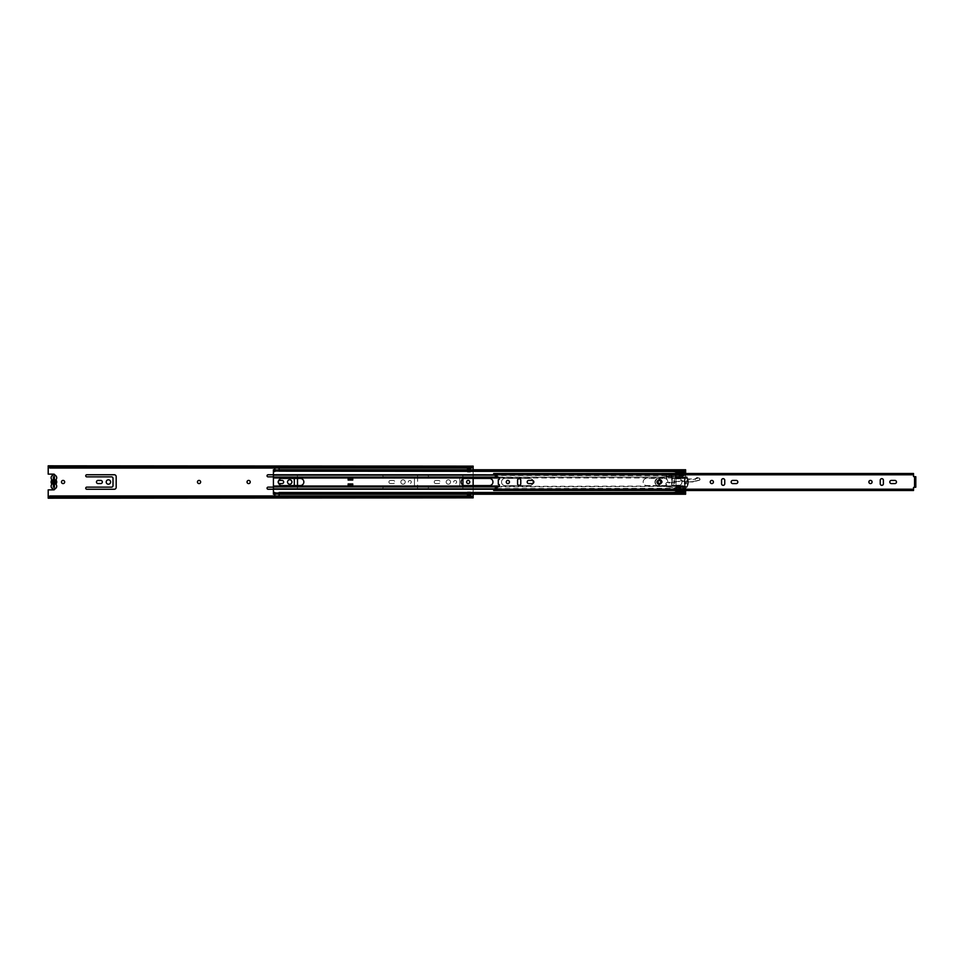 <?xml version="1.0" encoding="UTF-8"?>
<svg xmlns="http://www.w3.org/2000/svg" width="964" height="964" viewBox="0 0 964 964"><rect width="100%" height="100%" fill="white"/><g stroke="black" fill="none" stroke-linecap="round" stroke-linejoin="round"><path stroke-width="0.72" stroke-dasharray="4.82 3.62" d="M61.479 482A1.591 1.591 0 0 1 63.07 480.409A1.591 1.591 0 0 1 64.672 482A1.591 1.591 0 0 1 63.07 483.591A1.591 1.591 0 0 1 61.479 482M247.037 482A1.591 1.591 0 0 1 248.628 480.409A1.591 1.591 0 0 1 250.23 482A1.591 1.591 0 0 1 248.628 483.591A1.591 1.591 0 0 1 247.037 482M197.463 482A1.591 1.591 0 0 1 199.054 480.409A1.591 1.591 0 0 1 200.645 482A1.591 1.591 0 0 1 199.054 483.591A1.591 1.591 0 0 1 197.463 482M86.796 489.254A1.06 1.06 0 0 1 85.736 488.194A1.06 1.06 0 0 1 86.796 487.133L111.583 487.133A1.422 1.422 0 0 0 113.005 485.723L113.005 478.277A1.422 1.422 0 0 0 111.583 476.867L86.796 476.867A1.06 1.06 0 0 1 85.736 475.806A1.06 1.06 0 0 1 86.796 474.746L114.282 474.746A1.916 1.916 0 0 1 116.186 476.65L116.186 487.35A1.916 1.916 0 0 1 114.282 489.254L86.796 489.254M98.027 483.554A1.554 1.554 0 0 1 96.472 482A1.554 1.554 0 0 1 98.027 480.446L100.786 480.446A1.554 1.554 0 0 1 102.341 482A1.554 1.554 0 0 1 100.786 483.554L98.027 483.554M106.209 482A2.193 2.193 0 0 1 108.402 479.807A2.193 2.193 0 0 1 110.595 482A2.193 2.193 0 0 1 108.402 484.193A2.193 2.193 0 0 1 106.209 482M268.113 489.254A1.06 1.06 0 0 1 267.052 488.194A1.06 1.06 0 0 1 268.113 487.133L292.899 487.133A1.422 1.422 0 0 0 294.309 485.723L294.309 478.277A1.422 1.422 0 0 0 292.899 476.867L268.113 476.867A1.06 1.06 0 0 1 267.052 475.806A1.06 1.06 0 0 1 268.113 474.746L295.587 474.746A1.916 1.916 0 0 1 297.502 476.65L297.502 487.35A1.916 1.916 0 0 1 295.587 489.254L268.113 489.254M278.717 480.566A1.554 1.554 0 0 0 277.777 482A1.554 1.554 0 0 1 279.331 480.446L282.103 480.446A1.554 1.554 0 0 1 283.657 482A1.554 1.554 0 0 1 282.103 483.554L279.331 483.554A1.554 1.554 0 0 1 277.777 482A1.554 1.554 0 0 0 278.717 483.434M287.513 482A2.193 2.193 0 0 1 289.706 479.807A2.193 2.193 0 0 1 291.911 482A2.193 2.193 0 0 1 289.706 484.193A2.193 2.193 0 0 1 287.513 482M382.913 488.194A1.06 1.06 0 0 0 383.973 489.254A1.06 1.06 0 0 1 382.913 488.194A1.06 1.06 0 0 1 383.973 487.133L413.014 487.133A1.422 1.422 0 0 0 414.436 485.723L414.436 478.277A1.422 1.422 0 0 0 413.014 476.867L383.973 476.867A1.06 1.06 0 0 1 382.913 475.806A1.06 1.06 0 0 0 383.973 476.867L413.014 476.867A1.422 1.422 0 0 1 414.436 478.277L414.436 485.723A1.422 1.422 0 0 1 413.014 487.133L383.973 487.133A1.06 1.06 0 0 0 382.913 488.194M428.245 488.194A1.06 1.06 0 0 0 429.305 489.254A1.06 1.06 0 0 1 428.245 488.194A1.06 1.06 0 0 1 429.305 487.133L458.346 487.133A1.422 1.422 0 0 0 459.756 485.723L459.756 478.277A1.422 1.422 0 0 0 458.346 476.867L429.305 476.867A1.06 1.06 0 0 1 428.245 475.806A1.06 1.06 0 0 0 429.305 476.867L458.346 476.867A1.422 1.422 0 0 1 459.756 478.277L459.756 485.723A1.422 1.422 0 0 1 458.346 487.133L429.305 487.133A1.06 1.06 0 0 0 428.245 488.194M388.902 482A1.554 1.554 0 0 0 390.456 483.554L393.216 483.554A1.554 1.554 0 0 0 394.782 482A1.554 1.554 0 0 0 393.216 480.446L390.456 480.446A1.554 1.554 0 0 0 388.902 482A1.554 1.554 0 0 0 390.456 483.554L393.216 483.554A1.554 1.554 0 0 0 394.782 482A1.554 1.554 0 0 0 393.216 480.446L390.456 480.446A1.554 1.554 0 0 0 388.902 482M405.229 482A2.193 2.193 0 0 0 403.036 479.807A2.193 2.193 0 0 0 400.831 482A2.193 2.193 0 0 0 403.036 484.193A2.193 2.193 0 0 0 405.229 482A2.193 2.193 0 0 0 403.036 479.807A2.193 2.193 0 0 0 400.831 482A2.193 2.193 0 0 0 403.036 484.193A2.193 2.193 0 0 0 405.229 482M411.315 482A1.482 1.482 0 0 0 409.833 480.518A1.482 1.482 0 0 0 408.338 482A1.482 1.482 0 0 0 409.833 483.482A1.482 1.482 0 0 0 411.315 482A1.482 1.482 0 0 0 409.833 480.518A1.482 1.482 0 0 0 408.338 482A1.482 1.482 0 0 0 409.833 483.482A1.482 1.482 0 0 0 411.315 482M434.234 482A1.554 1.554 0 0 0 435.788 483.554L438.548 483.554A1.554 1.554 0 0 0 440.102 482A1.554 1.554 0 0 0 438.548 480.446L435.788 480.446A1.554 1.554 0 0 0 434.234 482A1.554 1.554 0 0 0 435.788 483.554L438.548 483.554A1.554 1.554 0 0 0 440.102 482A1.554 1.554 0 0 0 438.548 480.446L435.788 480.446A1.554 1.554 0 0 0 434.234 482M450.55 482A2.193 2.193 0 0 0 448.356 479.807A2.193 2.193 0 0 0 446.163 482A2.193 2.193 0 0 0 448.356 484.193A2.193 2.193 0 0 0 450.55 482A2.193 2.193 0 0 0 448.356 479.807A2.193 2.193 0 0 0 446.163 482A2.193 2.193 0 0 0 448.356 484.193A2.193 2.193 0 0 0 450.55 482M456.647 482A1.482 1.482 0 0 0 455.153 480.518A1.482 1.482 0 0 0 453.67 482A1.482 1.482 0 0 0 455.153 483.482A1.482 1.482 0 0 0 456.647 482A1.482 1.482 0 0 0 455.153 480.518A1.482 1.482 0 0 0 453.67 482A1.482 1.482 0 0 0 455.153 483.482A1.482 1.482 0 0 0 456.647 482M469.781 482A1.591 1.591 0 0 0 468.191 480.409A1.591 1.591 0 0 0 466.6 482A1.591 1.591 0 0 0 468.191 483.591A1.591 1.591 0 0 0 469.781 482M470.312 468.396L467.48 468.902L467.48 468.046L470.312 468.046L470.312 468.902L470.312 467.829L467.48 467.829L467.48 472.083L470.312 472.083L470.312 467.829L467.48 467.829L467.48 468.902M470.312 468.54L467.48 467.95L470.312 467.335L467.48 467.335L467.48 468.191L470.312 468.191L470.312 467.335L470.312 468.034L467.48 468.54M470.312 495.604L470.312 496.665L470.312 495.809L467.48 495.809L467.48 496.665L467.48 495.098L467.48 496.171L470.312 496.171L470.312 491.917L467.48 491.917L467.48 496.171L470.312 496.171L467.48 496.05L470.312 495.954L467.48 495.954L467.48 495.098L470.312 495.098L470.312 495.954L470.312 495.098M473.143 498.183L473.143 496.822L48.2 497.026L48.2 497.725L48.2 489.869L53.695 489.869A1.241 1.241 0 0 0 54.442 487.639L53.369 487.23L53.369 476.77L54.442 476.361A1.241 1.241 0 0 0 54.912 475.18M54.912 488.82A1.241 1.241 0 0 0 54.442 487.639L53.888 487.459M54.321 476.541L54.442 476.361A1.241 1.241 0 0 0 53.695 474.131L48.2 474.131L48.2 465.817M412.291 489.254L383.973 489.254L412.291 489.254A1.916 1.916 0 0 1 412.327 489.254A1.916 1.916 0 0 0 412.291 489.254M415.665 489.326L412.327 489.254L415.665 489.326A1.916 1.916 0 0 0 417.617 487.41A1.916 1.916 0 0 1 415.665 489.326M417.617 476.59L417.617 487.41L417.617 476.59A1.916 1.916 0 0 0 415.665 474.674A1.916 1.916 0 0 1 417.617 476.59M412.327 474.746L415.665 474.674L412.327 474.746A1.916 1.916 0 0 1 412.291 474.746A1.916 1.916 0 0 0 412.327 474.746M383.973 474.746L412.291 474.746L383.973 474.746A1.06 1.06 0 0 0 382.913 475.806A1.06 1.06 0 0 1 383.973 474.746M457.623 489.254L429.305 489.254L457.623 489.254A1.916 1.916 0 0 1 457.659 489.254A1.916 1.916 0 0 0 457.623 489.254M460.997 489.326L457.659 489.254L460.997 489.326A1.916 1.916 0 0 0 462.949 487.41A1.916 1.916 0 0 1 460.997 489.326M462.949 478.891L462.949 476.59A1.916 1.916 0 0 0 460.997 474.674L457.659 474.746A1.916 1.916 0 0 1 457.623 474.746L429.305 474.746A1.06 1.06 0 0 0 428.245 475.806A1.06 1.06 0 0 1 429.305 474.746L457.623 474.746A1.916 1.916 0 0 0 457.659 474.746L460.997 474.674A1.916 1.916 0 0 1 462.949 476.59L462.949 485.109M48.2 498.183L473.143 497.725L473.143 496.834L48.2 496.834L473.143 496.834L473.143 497.689L473.143 465.817M273.427 476.867L292.899 476.867A1.422 1.422 0 0 1 294.309 478.277L294.309 478.421M297.502 478.421L297.502 476.65A1.916 1.916 0 0 0 295.587 474.746L273.427 474.746L273.427 469.769M279.09 494.231L279.09 493.014L273.427 493.014L274.836 493.014L274.873 494.062L274.873 493.014L273.427 493.255L273.427 494.146L273.427 489.254L295.587 489.254A1.916 1.916 0 0 0 297.502 487.35L297.502 485.579M294.309 485.579L294.309 485.723A1.422 1.422 0 0 1 292.899 487.133L273.427 487.133M473.143 494.231L473.143 485.579M473.143 478.421L473.143 469.769M470.312 494.231L470.312 491.917L467.48 491.917L467.48 494.231M470.312 496.171L470.312 495.122L470.312 496.171M467.48 469.769L467.48 472.083L470.312 472.083L470.312 469.769M473.143 466.142L473.143 466.877L48.2 467.178L473.143 467.166L473.143 466.311L473.143 467.178L48.2 467.166L48.2 466.311L473.143 466.311L48.2 466.311L48.2 467.166L48.2 466.275L473.143 466.275L473.143 466.974L48.2 466.974L48.2 466.142M48.2 497.858L48.2 497.123L473.143 497.123L473.143 497.858M48.2 497.689L473.143 497.689L48.2 497.689M470.312 468.902L470.312 468.046M467.48 495.098L467.48 495.954M54.321 487.459L53.369 487.23L54.225 486.495L53.369 486.579M53.369 476.794L54.442 476.794L54.442 479.831A2.229 2.229 0 0 1 54.442 484.169L54.442 487.206L53.369 487.206L53.369 483.313A1.422 1.422 0 0 1 53.369 480.687L53.888 476.541M54.225 486.579L54.225 476.77L54.225 477.505L53.369 476.77M53.369 486.157L53.369 484.133M53.369 479.867L53.369 477.843M467.48 495.46L467.48 496.207L470.312 496.207L470.312 495.46M467.48 495.604L467.48 496.665L470.312 496.665L470.312 495.966M470.312 496.665L467.48 496.665M467.48 468.396L467.48 467.335L470.312 467.335M467.48 467.335L467.48 468.034M56.707 486.218A2.796 2.796 0 0 0 56.274 484.723A1.133 1.133 0 0 1 56.274 483.53A2.904 2.904 0 0 0 56.274 480.47A1.133 1.133 0 0 1 56.274 479.277A2.796 2.796 0 0 0 53.912 474.987A2.796 2.796 0 0 0 51.538 479.277A1.133 1.133 0 0 1 51.538 480.47A2.904 2.904 0 0 0 51.538 483.53A1.133 1.133 0 0 1 51.538 484.723A2.796 2.796 0 0 0 53.912 489.013A2.796 2.796 0 0 0 56.707 486.218M53.369 484.169A2.229 2.229 0 0 1 53.369 479.831M54.442 479.831L54.442 480.687A1.422 1.422 0 0 1 54.442 483.313L54.442 484.169M464.72 485.579A3.579 3.579 0 0 1 461.141 482A3.579 3.579 0 0 1 464.72 478.421L489.363 478.421A3.579 3.579 0 0 1 492.941 482A3.579 3.579 0 0 1 489.363 485.579L464.72 485.579M352.74 485.928L348.149 486.001L348.137 483.952L352.74 483.952L352.74 485.928L352.74 485.085L352.74 485.928L348.149 486.001L348.149 485.085L348.149 485.928M348.137 480.048L348.137 478.072L348.149 479.132L348.149 478.277L352.74 478.277L352.74 479.132L352.74 478.072L352.74 480.048L348.137 480.048M352.74 478.072L348.149 478.072M533.032 480.614A3.579 3.579 0 0 0 529.73 478.421A3.579 3.579 0 0 1 533.309 482A3.579 3.579 0 0 1 529.73 485.579L505.088 485.579A3.579 3.579 0 0 1 501.509 482A3.579 3.579 0 0 1 505.088 478.421L529.73 478.421L505.088 478.421A3.579 3.579 0 0 0 501.509 482A3.579 3.579 0 0 0 505.088 485.579L529.73 485.579A3.579 3.579 0 0 0 533.032 483.386M281.994 485.579A3.579 3.579 0 0 1 278.415 482A3.579 3.579 0 0 1 281.994 478.421L300.262 478.421A3.579 3.579 0 0 1 303.841 482A3.579 3.579 0 0 1 300.262 485.579L281.994 485.579M664.304 478.421A3.579 3.579 0 0 1 667.883 482A3.579 3.579 0 0 1 664.304 485.579L646.736 485.579A3.579 3.579 0 0 1 643.157 482A3.579 3.579 0 0 1 646.736 478.421L664.304 478.421L646.736 478.421A3.579 3.579 0 0 0 643.157 482A3.579 3.579 0 0 0 646.736 485.579L664.304 485.579A3.579 3.579 0 0 0 667.883 482A3.579 3.579 0 0 0 664.304 478.421M675.848 490.507L675.848 489.254L273.427 489.254L273.427 477.987L675.848 477.987L671.667 478.819L671.667 485.181L675.848 486.013L671.667 485.181L671.667 478.819L675.848 478.108L675.848 473.493M499.4 477.987L675.848 477.987L675.848 477.06L273.427 477.626L273.427 474.746L675.848 474.746L675.848 475.686L273.427 475.119M498.099 477.06L675.848 477.06L675.848 475.119L493.737 475.119M273.427 477.987L273.427 477.06M273.427 486.941L675.848 486.013L675.848 488.881L675.848 486.374L498.099 486.941M493.689 474.252L913.535 474.252L913.535 475.023L493.689 474.613L493.689 473.517L493.689 475.095L498.774 477.361A1.241 1.241 0 0 1 498.292 479.735L498.292 484.265A1.241 1.241 0 0 1 498.774 486.639L493.689 489.206L675.848 489.254L675.848 488.314L273.427 488.881M685.621 490.507L684.922 486.013A12.737 12.737 0 0 1 684.922 477.987L685.621 475.119L679.246 475.686L679.246 473.36L679.246 478.024A0.711 0.711 0 0 0 679.704 478.686A3.543 3.543 0 0 1 679.704 485.314A0.711 0.711 0 0 0 679.246 485.977L679.246 490.64L675.848 490.64L675.848 488.881L493.737 488.881M273.427 494.231L274.836 494.231M279.09 492.471L279.09 493.387L274.836 493.387L274.836 492.471M273.427 493.207L273.427 493.966L274.836 493.966L274.836 493.207L273.427 493.207M274.836 471.529L274.836 470.613L273.427 470.613L273.427 471.529L273.427 469.854L274.836 469.854L274.836 470.986L279.09 470.986L279.09 469.769M274.836 469.769L274.873 470.986L279.09 470.613L279.09 471.529M273.427 470.793L273.427 470.034L274.836 470.034L274.836 470.793L273.427 470.793M675.945 473.36L679.246 473.36L675.848 473.36L675.848 474.746L493.689 474.746L913.535 474.794L913.751 476.782L915.8 476.782L915.8 477.65L915.8 476.782L914.74 476.782L914.74 487.218L915.8 487.218L914.74 487.218L914.74 486.35L914.74 487.218L913.535 487.435L913.535 490.507L493.689 490.483L493.689 489.748L913.535 489.748M685.621 487.7L684.922 486.013A12.737 12.737 0 0 1 684.922 477.987L685.055 477.06L679.246 477.626L679.246 475.119L685.621 475.119L685.621 469.769M675.945 471.529L685.573 471.529M273.427 470.709L279.054 470.721L279.09 469.998L279.09 470.793L685.621 470.613L685.621 471.529L685.621 470.034L685.621 470.745L279.09 470.745L279.054 469.938L279.054 470.962L279.054 469.854L274.873 469.854L274.873 470.986L274.873 467.781L279.054 468.034M685.621 476.3L685.621 473.493M685.621 475.734L685.055 477.06L679.246 477.06L679.246 478.024A0.711 0.711 0 0 0 679.704 478.686A3.543 3.543 0 0 1 679.704 485.314A0.711 0.711 0 0 0 679.246 485.977L679.246 488.881L685.621 488.881L685.621 488.266M679.246 486.941L685.055 486.374L679.246 486.941M679.246 488.314L679.246 489.254L685.621 489.254L685.621 488.314L679.246 488.314M675.945 490.64L679.246 490.64L679.246 489.254L685.621 489.254L685.621 494.146L685.621 493.255L279.054 493.014L685.621 493.014L279.09 493.014L279.054 494.146L685.621 494.146M685.621 494.231L685.621 493.207L279.09 493.207L279.054 494.146L274.873 494.062L274.873 496.219L279.054 495.966M675.945 492.471L685.573 492.471M273.427 494.146L274.836 494.146L274.873 493.014L279.054 493.279L279.054 494.026L274.873 493.821L279.054 494.062L274.873 494.026M274.873 493.809L279.054 493.809M274.873 495.966L279.054 496.219L279.054 494.026M685.621 470.709L274.873 470.709L274.873 469.938L279.054 469.938L279.054 467.781L274.873 468.034M348.149 485.085L352.74 485.085M352.74 479.132L348.149 479.132M675.945 470.553L685.573 470.553L673.246 471.179L675.945 471.179L675.945 471.878L675.945 471.179L685.573 471.083L675.945 471.083L685.573 471.107L685.573 471.866L675.945 471.866L675.945 471.107L685.573 471.131L675.945 470.673M675.945 490.821L675.945 491.977L675.945 490.821L685.573 491.459L675.945 491.761M679.126 488.856L679.126 485.434L679.909 485.193A3.507 3.507 0 0 0 679.921 478.819L679.126 478.566L679.126 473.505L679.126 478.566A3.507 3.507 0 0 1 679.126 485.434L679.126 488.856L685.573 488.856L685.573 493.038L675.945 493.038L685.573 493.074L675.945 493.604L675.945 492.134L675.945 492.833L673.246 492.833L675.945 492.134M679.126 485.856L675.945 485.856L675.945 493.026L685.573 493.038L675.945 493.074M685.428 478.252L685.368 478.457A13.195 13.195 0 0 0 685.368 485.543A13.195 13.195 0 0 1 685.223 479.024A0.711 0.711 0 0 0 685.308 479.542L686.019 480.771L685.308 484.458L686.019 483.229L685.308 479.542A0.711 0.711 0 0 1 685.223 479.024A13.195 13.195 0 0 1 685.368 478.457L685.476 478.108A13.195 13.195 0 0 1 685.585 477.77A0.711 0.711 0 0 1 686.248 477.288A0.711 0.711 0 0 0 685.585 477.77A13.195 13.195 0 0 0 685.428 478.252L684.958 478.252A13.641 13.641 0 0 1 685.537 476.626L675.945 476.734L675.945 478.144L679.126 478.144M679.126 478.252L675.945 478.457L675.945 477.71L685.573 477.421L685.573 476.541A0.627 0.627 0 0 1 686.657 476.445A9.664 9.664 0 0 1 687.597 478.108L687.26 478.457A9.206 9.206 0 0 1 687.26 485.543L687.742 485.543A9.664 9.664 0 0 0 687.742 478.457L687.163 478.252L687.742 478.457A9.664 9.664 0 0 1 687.742 485.543L687.597 485.892A9.664 9.664 0 0 1 686.657 487.555A0.627 0.627 0 0 1 685.573 487.459L685.284 486.76L679.126 486.76M679.126 475.903L685.573 475.903L685.573 476.541A0.627 0.627 0 0 1 686.657 476.445A9.664 9.664 0 0 1 687.657 478.252M675.945 490.495L679.126 490.495L675.945 490.495L675.945 485.892L685.476 485.892A13.195 13.195 0 0 0 685.585 486.23A0.711 0.711 0 0 0 686.874 486.338A9.206 9.206 0 0 0 687.163 485.76L687.657 485.76A9.664 9.664 0 0 1 686.657 487.555A0.627 0.627 0 0 1 685.573 487.459L685.537 487.374A13.641 13.641 0 0 1 684.958 485.76L685.476 485.892M679.126 485.543L675.945 485.543L675.945 478.457L675.945 485.892M679.475 477.71L685.573 477.361L675.378 477.71L675.378 475.445L675.945 477.71L675.378 475.445L685.573 475.445L675.378 475.517M675.945 474.674L685.573 474.674L685.573 475.445L675.945 475.445L675.945 473.493L675.945 476.734M673.246 471.529L675.945 471.878L675.945 473.505L679.126 473.505L675.945 473.505M679.126 477.397L685.235 477.397A13.641 13.641 0 0 0 684.428 481.928L684.428 482.084A13.641 13.641 0 0 0 684.898 485.543L679.126 485.76M674.523 478.566L674.523 485.446L675.945 485.446L675.945 478.566L672.041 478.566L672.041 485.446L672.041 478.566L675.945 478.566L675.945 485.446L672.257 485.446L672.257 478.566M684.958 478.252L684.898 478.457A13.641 13.641 0 0 0 684.428 481.928L684.428 482.084A13.641 13.641 0 0 0 685.284 486.76M685.476 478.108L675.945 478.108M687.163 478.252A9.206 9.206 0 0 0 686.874 477.662A0.711 0.711 0 0 0 686.248 477.288A0.711 0.711 0 0 1 686.874 477.662A9.206 9.206 0 0 1 687.103 478.108M685.428 485.76A13.195 13.195 0 0 0 685.585 486.23A0.711 0.711 0 0 0 686.874 486.338A9.206 9.206 0 0 0 687.103 485.892L687.597 485.892M687.26 485.543A9.206 9.206 0 0 0 687.465 479.012A0.711 0.711 0 0 1 687.404 479.59A0.711 0.711 0 0 0 687.465 479.012A9.206 9.206 0 0 0 687.26 478.457M685.235 477.397L685.464 476.782M685.573 492.279L675.945 492.279M685.573 475.903L685.573 471.866M675.945 487.7L685.573 487.459L685.573 488.242L679.126 488.242M675.945 472.143L685.573 472.143L675.945 472.553M685.573 474.674L685.573 473.493M685.573 477.361L685.573 475.517M685.573 472.697L683.825 473.324M685.573 487.7L685.573 489.471L675.945 489.471M675.945 491.604L685.573 491.459M685.573 490.507L685.573 489.471M675.945 493.484L685.573 493.604L685.573 492.845M685.573 488.856L685.573 488.242M686.717 480.783L687.404 479.59L686.717 483.229L686.717 480.783M687.404 484.41L686.717 483.229L687.404 484.41A0.711 0.711 0 0 1 687.465 485A0.711 0.711 0 0 0 687.404 484.41M673.294 492.471L675.945 492.833M685.368 478.457L679.126 478.457M672.209 478.566L672.209 485.446L673.824 485.446L673.824 478.566M674.523 485.446L673.824 485.446M660.834 482A1.422 1.422 0 0 0 659.412 480.578A1.422 1.422 0 0 0 658.002 482A1.422 1.422 0 0 0 659.412 483.422A1.422 1.422 0 0 0 660.834 482A1.422 1.422 0 0 1 658.701 483.229A1.422 1.422 0 0 1 658.701 480.771A1.422 1.422 0 0 1 660.834 482M713.42 482A1.591 1.591 0 0 0 711.83 480.409A1.591 1.591 0 0 0 710.227 482A1.591 1.591 0 0 0 711.83 483.591A1.591 1.591 0 0 0 713.42 482M731.158 482A1.591 1.591 0 0 0 732.748 483.591L736.219 483.591A1.591 1.591 0 0 0 737.822 482A1.591 1.591 0 0 0 736.219 480.409L732.748 480.409A1.591 1.591 0 0 0 731.158 482M509.45 482A1.591 1.591 0 0 0 507.847 480.409A1.591 1.591 0 0 0 506.257 482A1.591 1.591 0 0 0 507.847 483.591A1.591 1.591 0 0 0 509.45 482M527.188 482A1.591 1.591 0 0 0 528.778 483.591L532.249 483.591A1.591 1.591 0 0 0 533.839 482A1.591 1.591 0 0 0 532.249 480.409L528.778 480.409A1.591 1.591 0 0 0 527.188 482M872.071 482A1.591 1.591 0 0 0 870.468 480.409A1.591 1.591 0 0 0 868.877 482A1.591 1.591 0 0 0 870.468 483.591A1.591 1.591 0 0 0 872.071 482M889.808 482A1.591 1.591 0 0 0 891.399 483.591L894.869 483.591A1.591 1.591 0 0 0 896.46 482A1.591 1.591 0 0 0 894.869 480.409L891.399 480.409A1.591 1.591 0 0 0 889.808 482M724.747 483.735L724.747 480.265A1.591 1.591 0 0 0 723.157 478.674A1.591 1.591 0 0 0 721.566 480.265L721.566 483.735A1.591 1.591 0 0 0 723.157 485.326A1.591 1.591 0 0 0 724.747 483.735M520.777 483.735L520.777 480.265A1.591 1.591 0 0 0 519.186 478.674A1.591 1.591 0 0 0 517.584 480.265L517.584 483.735A1.591 1.591 0 0 0 519.186 485.326A1.591 1.591 0 0 0 520.777 483.735M883.398 483.735L883.398 480.265A1.591 1.591 0 0 0 881.807 478.674A1.591 1.591 0 0 0 880.216 480.265L880.216 483.735A1.591 1.591 0 0 0 881.807 485.326A1.591 1.591 0 0 0 883.398 483.735M913.535 489.206L493.689 489.206L493.689 490.29M493.689 489.411L913.535 489.411L493.689 488.977L493.689 489.748M913.535 474.252L913.535 473.493L493.689 473.71M493.689 474.589L913.535 474.794M915.8 487.314L915.8 476.686M914.74 487.314L914.74 476.686M915.8 486.76L914.74 486.76M661.304 481.94A1.892 1.892 0 0 0 659.352 480.108A1.892 1.892 0 0 0 657.52 482.06A1.892 1.892 0 0 0 659.472 483.892A1.892 1.892 0 0 0 661.304 481.94A1.892 1.892 0 0 0 659.352 480.108A1.892 1.892 0 0 0 657.52 482.06A1.892 1.892 0 0 0 659.472 483.892A1.892 1.892 0 0 0 661.304 481.94A1.892 1.892 0 0 1 659.472 483.892A1.892 1.892 0 0 1 657.52 482.06M699.659 478.421L698.84 477.843L695.309 478.988L687.706 478.939L671.751 476.493L676.077 476.855L671.8 476.71L671.812 478.951L671.438 475.324L675.969 474.409L676.415 477.011L686.199 478.216A4.254 4.254 0 0 1 687.814 478.759A7.435 7.435 0 0 0 696.394 477.951A1.988 1.988 0 0 1 698.84 477.843L700.189 479.277L699.659 480.156A0.916 0.916 0 0 1 699.539 480.193L693.429 481.783A5.664 5.664 0 0 1 691.827 481.964L684.97 481.747A2.121 2.121 0 0 1 683.838 481.373A3.904 3.904 0 0 0 679.475 481.349A2.121 2.121 0 0 1 678.584 481.675L669.739 482.916A2.121 2.121 0 0 1 668.329 482.615A1.591 1.591 0 0 0 665.907 484.024A1.591 1.591 0 0 0 667.377 485.567L683.38 487.157C683.066 490.399 681.777 490.772 679.524 488.29L658.195 485.772A3.76 3.76 0 0 1 657.749 478.409L665.654 476.481L667.148 479.915L665.654 476.481L657.749 478.409A3.76 3.76 0 0 0 658.195 485.772L680.006 488.338C681.5 489.953 682.56 489.688 683.163 487.531L683.38 487.157M662.172 481.916A2.759 2.759 0 0 0 659.328 479.241A2.759 2.759 0 0 0 656.653 482.084A2.759 2.759 0 0 0 659.509 484.759A2.759 2.759 0 0 0 662.172 481.916A2.759 2.759 0 0 0 659.328 479.241A2.759 2.759 0 0 0 656.653 482.084A2.759 2.759 0 0 0 659.509 484.759A2.759 2.759 0 0 0 662.172 481.916A2.759 2.759 0 0 0 659.328 479.241A2.759 2.759 0 0 0 656.653 482.084M662.389 481.904C660.28 478.132 658.304 478.192 656.448 482.096C658.545 485.868 660.533 485.808 662.389 481.904M661.967 481.916C660.364 485.266 658.665 485.314 656.87 482.084C658.46 478.734 660.159 478.686 661.967 481.916M670.932 475.638L666.208 476.373L667.148 479.915L666.208 476.373L670.884 475.433L671.812 478.951L671.209 476.686L667.462 476.553L671.209 476.686L667.474 476.337L670.884 475.433L671.161 476.469M699.84 478.566L699.659 480.156L693.429 481.783A5.664 5.664 0 0 1 691.827 481.964L684.97 481.747A2.121 2.121 0 0 1 683.838 481.373A3.904 3.904 0 0 0 679.475 481.349A2.121 2.121 0 0 1 678.584 481.675L669.739 482.916A2.121 2.121 0 0 1 668.329 482.615A1.591 1.591 0 0 0 665.907 484.024A1.591 1.591 0 0 0 667.377 485.567L682.271 486.7L682.958 487.567C682.404 489.519 681.476 489.724 680.162 488.158L679.524 488.29M700.069 479.277L699.659 480.156M698.84 477.843L695.177 478.795L695.406 481.265M676.391 477.228L686.199 478.216A4.254 4.254 0 0 1 687.814 478.759A7.435 7.435 0 0 0 695.177 478.795A7.435 7.435 0 0 1 687.814 478.759A4.254 4.254 0 0 0 686.199 478.216L686.175 478.421M671.438 475.324L676.017 474.625L671.438 475.324M671.751 476.493L671.498 475.529M682.789 486.748L682.958 487.567M695.381 481.06L691.839 481.747L679.355 481.169L668.45 482.434C665.377 482.675 665.015 483.783 667.365 485.772L682.259 486.916M680.162 488.158L658.219 485.555C654.351 483.458 654.207 481.144 657.809 478.614L665.69 476.614M658.219 485.555L658.195 485.772A3.76 3.76 0 0 1 657.749 478.409L657.809 478.614M659.412 484.482A2.482 2.482 0 0 0 661.894 482A2.482 2.482 0 0 0 659.412 479.518A2.482 2.482 0 0 0 656.942 482A2.482 2.482 0 0 0 659.412 484.482M659.412 483.422A1.422 1.422 0 0 1 658.002 482A1.422 1.422 0 0 1 659.412 480.578A1.422 1.422 0 0 1 660.834 482A1.422 1.422 0 0 1 659.412 483.422M658.002 482A1.422 1.422 0 0 1 660.123 480.771A1.422 1.422 0 0 1 660.123 483.229A1.422 1.422 0 0 1 658.002 482M54.442 483.313L54.442 480.687M48.2 467.444L473.143 467.444M48.2 496.556L473.143 496.556M48.742 496.556L472.601 496.556M48.742 467.444L472.601 467.444M54.225 477.421L53.369 477.421M54.225 477.084L53.369 477.084M273.427 486.013L499.4 486.013M273.427 470.986L274.836 470.986L273.427 470.986M279.09 470.986L685.621 470.986L279.09 470.986M679.246 474.746L685.621 474.746L679.246 474.746M279.09 469.998L685.621 469.998L279.09 470.034M679.246 477.987L684.922 477.987L679.246 477.987M679.246 486.013L684.922 486.013L679.246 486.013M279.09 494.002L685.621 494.002L279.09 493.966M274.873 469.974L279.054 469.974M685.573 475.288L679.126 475.288M679.126 476.349L675.945 476.349M675.945 473.939L679.126 473.939M685.573 488.314L675.945 488.314M675.945 488.917L685.573 488.917M679.126 490.061L675.945 490.061M675.945 487.651L679.126 487.651M679.126 476.963L675.945 476.963M679.126 487.266L675.945 487.266M675.945 487.037L679.126 487.037M685.573 475.228L675.945 475.228M675.945 472.36L685.573 472.36M679.126 487.374L685.537 487.374M685.573 491.797L675.945 491.797M675.945 491.965L685.573 491.965M675.378 477.638L679.475 477.638M679.921 478.819L675.945 478.819M679.909 485.193L675.945 485.193M914.559 487.218L914.559 476.782M914.74 477.288L915.8 477.288M914.74 477.24L915.8 477.24M914.74 477.746L915.8 477.746M914.74 486.254L915.8 486.254M914.74 486.712L915.8 486.712M657.303 482.072C658.629 479.518 660.039 479.482 661.521 481.928C660.195 484.482 658.798 484.518 657.303 482.072M668.45 482.434L668.329 482.615A1.591 1.591 0 0 0 665.907 484.024A1.591 1.591 0 0 0 667.377 485.567L667.365 485.772M668.329 482.615A2.121 2.121 0 0 0 669.739 482.916L669.715 482.699M678.56 481.47L678.584 481.675A2.121 2.121 0 0 0 679.475 481.349A3.904 3.904 0 0 1 683.838 481.373A2.121 2.121 0 0 0 684.97 481.747L684.982 481.53M691.839 481.747L691.827 481.964A5.664 5.664 0 0 0 693.429 481.783L693.369 481.578M695.381 481.072L699.539 479.988M698.767 478.011L699.768 478.722M48.2 466.672L473.143 466.672M48.2 497.328L473.143 497.328M53.369 477.505L54.225 477.505M54.225 487.218L53.369 487.218M53.369 486.495L54.225 486.495M273.427 493.773L274.836 493.773M273.427 493.387L274.836 493.387M273.427 492.917L274.836 492.917M273.427 493.291L685.621 493.291M273.427 469.854L685.621 469.854M273.427 470.227L274.836 470.227M273.427 470.613L274.836 470.613M273.427 471.083L274.836 471.083M279.09 470.227L685.621 470.227M279.09 470.613L685.621 470.613M279.09 471.083L685.621 471.083M279.09 493.773L685.621 493.773M279.09 493.387L685.621 493.387M279.09 492.917L685.621 492.917M274.873 470.191L279.054 470.191M675.945 493.604L685.573 493.604M675.945 491.977L685.573 491.977M493.689 473.963L913.535 473.963M493.689 490.037L913.535 490.037M493.689 475.023L913.535 475.023M493.689 488.977L913.535 488.977M914.74 477.65L915.8 477.65M914.74 486.35L915.8 486.35"/><path stroke-width="1.45" d="M64.672 482A1.591 1.591 0 0 0 63.07 480.409A1.591 1.591 0 0 0 61.479 482A1.591 1.591 0 0 0 63.07 483.591A1.591 1.591 0 0 0 64.672 482M250.23 482A1.591 1.591 0 0 0 248.628 480.409A1.591 1.591 0 0 0 247.037 482A1.591 1.591 0 0 0 248.628 483.591A1.591 1.591 0 0 0 250.23 482M200.645 482A1.591 1.591 0 0 0 199.054 480.409A1.591 1.591 0 0 0 197.463 482A1.591 1.591 0 0 0 199.054 483.591A1.591 1.591 0 0 0 200.645 482M85.736 488.194A1.06 1.06 0 0 0 86.796 489.254L114.282 489.254A1.916 1.916 0 0 0 116.186 487.35L116.186 476.65A1.916 1.916 0 0 0 114.282 474.746L86.796 474.746A1.06 1.06 0 0 0 85.736 475.806A1.06 1.06 0 0 0 86.796 476.867L111.583 476.867A1.422 1.422 0 0 1 113.005 478.277L113.005 485.723A1.422 1.422 0 0 1 111.583 487.133L86.796 487.133A1.06 1.06 0 0 0 85.736 488.194M96.472 482A1.554 1.554 0 0 0 98.027 483.554L100.786 483.554A1.554 1.554 0 0 0 102.341 482A1.554 1.554 0 0 0 100.786 480.446L98.027 480.446A1.554 1.554 0 0 0 96.472 482M110.595 482A2.193 2.193 0 0 0 108.402 479.807A2.193 2.193 0 0 0 106.209 482A2.193 2.193 0 0 0 108.402 484.193A2.193 2.193 0 0 0 110.595 482M273.427 487.133L268.113 487.133A1.06 1.06 0 0 0 267.052 488.194A1.06 1.06 0 0 0 268.113 489.254L273.427 489.254L273.427 474.746L268.113 474.746A1.06 1.06 0 0 0 267.052 475.806A1.06 1.06 0 0 0 268.113 476.867L273.427 476.867M278.717 483.434A1.554 1.554 0 0 0 279.331 483.554L282.103 483.554A1.554 1.554 0 0 0 283.657 482A1.554 1.554 0 0 0 282.103 480.446L279.331 480.446A1.554 1.554 0 0 0 278.717 480.566M291.911 482A2.193 2.193 0 0 0 289.706 479.807A2.193 2.193 0 0 0 287.513 482A2.193 2.193 0 0 0 289.706 484.193A2.193 2.193 0 0 0 291.911 482M469.781 482A1.591 1.591 0 0 0 468.191 480.409A1.591 1.591 0 0 0 466.6 482A1.591 1.591 0 0 0 468.191 483.591A1.591 1.591 0 0 0 469.781 482M470.312 469.769L470.312 468.902L467.48 468.902L467.48 469.769M467.48 494.231L467.48 495.098L470.312 495.098L470.312 494.231M48.2 496.822L49.971 495.966L48.2 497.557L48.2 489.869L53.695 489.869A1.241 1.241 0 0 0 54.912 488.82M54.912 475.18A1.241 1.241 0 0 0 53.695 474.131L48.2 474.131L48.2 466.443L49.971 467.299L471.372 467.299L473.143 466.443L473.143 467.178L471.372 468.034L471.372 467.299M297.502 485.579L297.502 478.421M294.309 478.421L294.309 485.579M462.949 485.109L462.949 478.891M49.971 495.966L471.372 495.966L473.143 496.822L473.143 494.231M473.143 485.579L473.143 478.421M473.143 469.769L473.143 467.178M473.143 497.858L48.2 498.183L473.143 497.858L471.372 495.966M473.143 496.822L473.143 497.557M49.971 496.701L471.372 496.701M48.2 466.142L473.143 466.142L48.2 465.817L48.2 466.443M49.971 467.299L49.971 468.034L471.372 468.034M49.971 468.034L48.2 467.178M54.225 486.916L54.225 476.794M54.225 477.843L53.369 477.843L53.369 476.794L53.369 480.687L52.49 482L53.369 484.133L53.369 479.867A2.229 2.229 0 0 0 53.369 484.133L53.369 487.206L53.369 486.157L54.225 486.157M53.369 486.916L54.442 487.206L54.442 483.313L55.322 482L54.442 479.807A2.229 2.229 0 0 1 54.442 484.193M470.312 495.098L470.312 495.809L467.48 495.809L470.312 495.604M467.48 468.902L470.312 468.902M470.312 468.396L467.48 468.396M56.274 484.723A2.796 2.796 0 0 1 53.912 489.013A2.796 2.796 0 0 1 51.538 484.723A1.133 1.133 0 0 0 51.538 483.53A2.904 2.904 0 0 1 51.538 480.47A1.133 1.133 0 0 0 51.538 479.277A2.796 2.796 0 0 1 53.912 474.987A2.796 2.796 0 0 1 56.274 479.277A1.133 1.133 0 0 0 56.274 480.47A2.904 2.904 0 0 1 56.274 483.53A1.133 1.133 0 0 0 56.274 484.723M54.442 479.807L54.442 476.794L53.369 476.794M461.141 482A3.579 3.579 0 0 0 464.72 485.579L489.363 485.579A3.579 3.579 0 0 0 492.941 482A3.579 3.579 0 0 0 489.363 478.421L464.72 478.421A3.579 3.579 0 0 0 461.141 482M278.415 482A3.579 3.579 0 0 0 281.994 485.579L300.262 485.579A3.579 3.579 0 0 0 303.841 482A3.579 3.579 0 0 0 300.262 478.421L281.994 478.421A3.579 3.579 0 0 0 278.415 482M348.149 478.072L348.137 480.048L352.74 480.048L352.74 478.072L348.149 478.072L348.149 479.132L352.74 479.132L352.74 478.072M352.74 485.928L352.74 483.952L348.137 483.952L348.149 486.001L352.74 486.001L352.74 485.085L348.149 485.085L348.149 485.928L352.74 485.928M533.032 483.386A3.579 3.579 0 0 0 533.032 480.614M273.427 492.471L273.427 494.231L274.836 494.231L274.836 492.471L273.427 492.471L273.427 489.254L493.689 489.254L493.689 490.29M273.427 492.845L274.836 492.845M493.689 473.71L493.689 474.794L273.427 474.746L273.427 471.529L274.836 471.529L274.836 469.769L273.427 469.769L273.427 471.155L274.836 471.155M279.054 468.034L279.054 471.047L274.873 471.047L274.873 468.034M279.09 469.769L279.09 471.155L685.621 471.155L685.621 469.769L279.09 469.769M675.945 471.529L279.09 471.155M685.621 473.493L685.621 471.529M685.573 492.471L685.621 490.507M279.09 492.845L685.621 492.845L685.621 494.231L279.09 494.231L279.09 492.471L675.945 492.471M274.873 495.966L274.873 492.953L279.054 492.953L279.054 495.966M352.74 478.277L348.149 478.277M675.945 492.845L675.945 490.821L683.825 490.821L675.945 490.507M675.945 473.493L675.945 471.155M685.573 473.493L685.573 471.155M675.945 472.071L685.573 472.071M675.945 473.336L685.573 472.697M675.945 492.086L685.573 492.086L685.573 490.507M685.573 491.459L683.825 490.821M685.573 492.845L685.573 492.086M675.945 492.134L673.246 492.483M673.246 471.529L675.945 471.878M660.834 482A1.422 1.422 0 0 0 659.412 480.578A1.422 1.422 0 0 0 658.002 482A1.422 1.422 0 0 0 659.412 483.422A1.422 1.422 0 0 0 660.834 482A1.422 1.422 0 0 1 659.412 483.422A1.422 1.422 0 0 1 658.002 482A1.422 1.422 0 0 1 659.412 480.578A1.422 1.422 0 0 1 660.834 482M713.42 482A1.591 1.591 0 0 0 711.83 480.409A1.591 1.591 0 0 0 710.227 482A1.591 1.591 0 0 0 711.83 483.591A1.591 1.591 0 0 0 713.42 482M731.158 482A1.591 1.591 0 0 0 732.748 483.591L736.219 483.591A1.591 1.591 0 0 0 737.822 482A1.591 1.591 0 0 0 736.219 480.409L732.748 480.409A1.591 1.591 0 0 0 731.158 482M509.45 482A1.591 1.591 0 0 0 507.847 480.409A1.591 1.591 0 0 0 506.257 482A1.591 1.591 0 0 0 507.847 483.591A1.591 1.591 0 0 0 509.45 482M527.188 482A1.591 1.591 0 0 0 528.778 483.591L532.249 483.591A1.591 1.591 0 0 0 533.839 482A1.591 1.591 0 0 0 532.249 480.409L528.778 480.409A1.591 1.591 0 0 0 527.188 482M872.071 482A1.591 1.591 0 0 0 870.468 480.409A1.591 1.591 0 0 0 868.877 482A1.591 1.591 0 0 0 870.468 483.591A1.591 1.591 0 0 0 872.071 482M889.808 482A1.591 1.591 0 0 0 891.399 483.591L894.869 483.591A1.591 1.591 0 0 0 896.46 482A1.591 1.591 0 0 0 894.869 480.409L891.399 480.409A1.591 1.591 0 0 0 889.808 482M883.398 480.265A1.591 1.591 0 0 0 881.807 478.674A1.591 1.591 0 0 0 880.216 480.265L880.216 483.735A1.591 1.591 0 0 0 881.807 485.326A1.591 1.591 0 0 0 883.398 483.735L883.398 480.265M520.777 480.265A1.591 1.591 0 0 0 519.186 478.674A1.591 1.591 0 0 0 517.584 480.265L517.584 483.735A1.591 1.591 0 0 0 519.186 485.326A1.591 1.591 0 0 0 520.777 483.735L520.777 480.265M724.747 480.265A1.591 1.591 0 0 0 723.157 478.674A1.591 1.591 0 0 0 721.566 480.265L721.566 483.735A1.591 1.591 0 0 0 723.157 485.326A1.591 1.591 0 0 0 724.747 483.735L724.747 480.265M914.74 476.782L915.8 476.686L915.8 487.218L913.535 487.435L913.535 490.29M913.535 473.71L493.689 473.517L913.535 473.493L913.535 476.565L915.8 476.782M913.535 474.794L493.689 474.794L498.774 477.361A1.241 1.241 0 0 1 498.292 479.735L498.292 484.265A1.241 1.241 0 0 1 498.774 486.639L493.689 489.206L913.535 489.206M493.689 490.483L913.535 490.507L493.689 490.483M915.8 487.218L914.74 487.218M54.442 483.313L54.442 480.687M467.48 495.46L470.312 495.46M470.312 468.54L467.48 468.54M273.427 477.987L499.4 477.987M273.427 477.06L498.099 477.06M273.427 475.119L493.737 475.119M273.427 488.881L493.737 488.881M273.427 486.013L499.4 486.013M273.427 486.941L498.099 486.941M274.873 494.026L279.054 494.026M279.054 469.974L274.873 469.974M914.559 487.218L914.559 476.782M279.054 492.953L274.873 492.953M274.873 471.047L279.054 471.047"/></g></svg>
